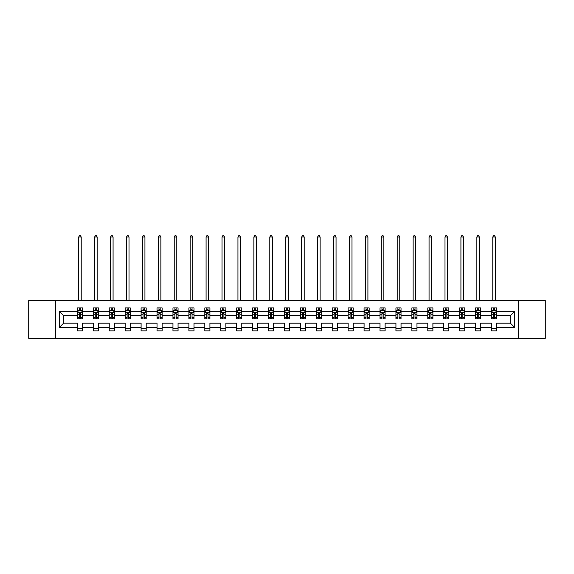 <?xml version="1.0" encoding="UTF-8"?>
<svg xmlns="http://www.w3.org/2000/svg" width="574" height="574" viewBox="0 0 574 574"><rect width="100%" height="100%" fill="white"/><g stroke="black" fill="none" stroke-linecap="round" stroke-linejoin="round"><path stroke-width="0.86" d="M518.602 338.301L545.3 338.301L545.3 300.525L518.602 300.525L518.602 338.301L55.398 338.301L55.398 300.525L28.7 300.525L28.7 338.301L55.398 338.301M496.603 327.481L496.603 323.191L510.386 323.191L514.67 327.481L496.603 327.481L496.603 330.904L491.495 330.904L491.495 327.481L480.675 327.481L480.675 330.904L475.566 330.904L475.566 327.481L464.746 327.481L464.746 330.904L459.645 330.904L459.645 327.481L448.818 327.481L448.818 330.904L443.716 330.904L443.716 327.481L432.896 327.481L432.896 330.904L427.788 330.904L427.788 327.481L416.968 327.481L416.968 330.904L411.859 330.904L411.859 327.481L401.039 327.481L401.039 330.904L395.938 330.904L395.938 327.481L385.111 327.481L385.111 330.904L380.01 330.904L380.01 327.481L369.19 327.481L369.19 330.904L364.081 330.904L364.081 327.481L353.261 327.481L353.261 330.904L348.153 330.904L348.153 327.481L337.333 327.481L337.333 330.904L332.231 330.904L332.231 327.481L321.404 327.481L321.404 330.904L316.303 330.904L316.303 327.481L305.476 327.481L305.476 330.904L300.374 330.904L300.374 327.481L289.554 327.481L289.554 330.904L284.446 330.904L284.446 327.481L273.626 327.481L273.626 330.904L268.524 330.904L268.524 327.481L257.697 327.481L257.697 330.904L252.596 330.904L252.596 327.481L241.769 327.481L241.769 330.904L236.667 330.904L236.667 327.481L225.847 327.481L225.847 330.904L220.739 330.904L220.739 327.481L209.919 327.481L209.919 330.904L204.81 330.904L204.81 327.481L193.99 327.481L193.99 330.904L188.889 330.904L188.889 327.481L178.062 327.481L178.062 330.904L172.961 330.904L172.961 327.481L162.141 327.481L162.141 330.904L157.032 330.904L157.032 327.481L146.212 327.481L146.212 330.904L141.104 330.904L141.104 327.481L130.284 327.481L130.284 330.904L125.182 330.904L125.182 327.481L114.355 327.481L114.355 330.904L109.254 330.904L109.254 327.481L98.434 327.481L98.434 330.904L93.325 330.904L93.325 327.481L82.505 327.481L82.505 330.904L77.397 330.904L77.397 327.481L59.33 327.481L59.33 311.352L77.397 311.352L77.397 307.929L82.505 307.929L82.505 311.352L93.325 311.352L93.325 307.929L98.434 307.929L98.434 311.352L109.254 311.352L109.254 307.929L114.355 307.929L114.355 311.352L125.182 311.352L125.182 307.929L130.284 307.929L130.284 311.352L141.104 311.352L141.104 307.929L146.212 307.929L146.212 311.352L157.032 311.352L157.032 307.929L162.141 307.929L162.141 311.352L172.961 311.352L172.961 307.929L178.062 307.929L178.062 311.352L188.889 311.352L188.889 307.929L193.99 307.929L193.99 311.352L204.81 311.352L204.81 307.929L209.919 307.929L209.919 311.352L220.739 311.352L220.739 307.929L225.847 307.929L225.847 311.352L236.667 311.352L236.667 307.929L241.769 307.929L241.769 311.352L252.596 311.352L252.596 307.929L257.697 307.929L257.697 311.352L268.524 311.352L268.524 307.929L273.626 307.929L273.626 311.352L284.446 311.352L284.446 307.929L289.554 307.929L289.554 311.352L300.374 311.352L300.374 307.929L305.476 307.929L305.476 311.352L316.303 311.352L316.303 307.929L321.404 307.929L321.404 311.352L332.231 311.352L332.231 307.929L337.333 307.929L337.333 311.352L348.153 311.352L348.153 307.929L353.261 307.929L353.261 311.352L364.081 311.352L364.081 307.929L369.19 307.929L369.19 311.352L380.01 311.352L380.01 307.929L385.111 307.929L385.111 311.352L395.938 311.352L395.938 307.929L401.039 307.929L401.039 311.352L411.859 311.352L411.859 307.929L416.968 307.929L416.968 311.352L427.788 311.352L427.788 307.929L432.896 307.929L432.896 311.352L443.716 311.352L443.716 307.929L448.818 307.929L448.818 311.352L459.645 311.352L459.645 307.929L464.746 307.929L464.746 311.352L475.566 311.352L475.566 307.929L480.675 307.929L480.675 311.352L491.495 311.352L491.495 307.929L496.603 307.929L496.603 311.352L514.67 311.352L514.67 327.481M518.602 300.525L55.398 300.525M491.495 311.352L491.495 315.635L480.675 315.635L480.675 311.352M480.675 327.481L480.675 323.191L491.495 323.191L491.495 327.481M475.566 311.352L475.566 315.635L464.746 315.635L464.746 311.352M464.746 327.481L464.746 323.191L475.566 323.191L475.566 327.481M459.645 311.352L459.645 315.635L448.818 315.635L448.818 311.352M448.818 327.481L448.818 323.191L459.645 323.191L459.645 327.481M443.716 311.352L443.716 315.635L432.896 315.635L432.896 311.352M432.896 327.481L432.896 323.191L443.716 323.191L443.716 327.481M427.788 311.352L427.788 315.635L416.968 315.635L416.968 311.352M416.968 327.481L416.968 323.191L427.788 323.191L427.788 327.481M411.859 311.352L411.859 315.635L401.039 315.635L401.039 311.352M401.039 327.481L401.039 323.191L411.859 323.191L411.859 327.481M395.938 311.352L395.938 315.635L385.111 315.635L385.111 311.352M385.111 327.481L385.111 323.191L395.938 323.191L395.938 327.481M380.01 311.352L380.01 315.635L369.19 315.635L369.19 311.352M369.19 327.481L369.19 323.191L380.01 323.191L380.01 327.481M364.081 311.352L364.081 315.635L353.261 315.635L353.261 311.352M353.261 327.481L353.261 323.191L364.081 323.191L364.081 327.481M348.153 311.352L348.153 315.635L337.333 315.635L337.333 311.352M337.333 327.481L337.333 323.191L348.153 323.191L348.153 327.481M332.231 311.352L332.231 315.635L321.404 315.635L321.404 311.352M321.404 327.481L321.404 323.191L332.231 323.191L332.231 327.481M316.303 311.352L316.303 315.635L305.476 315.635L305.476 311.352M305.476 327.481L305.476 323.191L316.303 323.191L316.303 327.481M300.374 311.352L300.374 315.635L289.554 315.635L289.554 311.352M289.554 327.481L289.554 323.191L300.374 323.191L300.374 327.481M284.446 311.352L284.446 315.635L273.626 315.635L273.626 311.352M273.626 327.481L273.626 323.191L284.446 323.191L284.446 327.481M268.524 311.352L268.524 315.635L257.697 315.635L257.697 311.352M257.697 327.481L257.697 323.191L268.524 323.191L268.524 327.481M252.596 311.352L252.596 315.635L241.769 315.635L241.769 311.352M241.769 327.481L241.769 323.191L252.596 323.191L252.596 327.481M236.667 311.352L236.667 315.635L225.847 315.635L225.847 311.352M225.847 327.481L225.847 323.191L236.667 323.191L236.667 327.481M220.739 311.352L220.739 315.635L209.919 315.635L209.919 311.352M209.919 327.481L209.919 323.191L220.739 323.191L220.739 327.481M204.81 311.352L204.81 315.635L193.99 315.635L193.99 311.352M193.99 327.481L193.99 323.191L204.81 323.191L204.81 327.481M188.889 311.352L188.889 315.635L178.062 315.635L178.062 311.352M178.062 327.481L178.062 323.191L188.889 323.191L188.889 327.481M172.961 311.352L172.961 315.635L162.141 315.635L162.141 311.352M162.141 327.481L162.141 323.191L172.961 323.191L172.961 327.481M157.032 311.352L157.032 315.635L146.212 315.635L146.212 311.352M146.212 327.481L146.212 323.191L157.032 323.191L157.032 327.481M141.104 311.352L141.104 315.635L130.284 315.635L130.284 311.352M130.284 327.481L130.284 323.191L141.104 323.191L141.104 327.481M125.182 311.352L125.182 315.635L114.355 315.635L114.355 311.352M114.355 327.481L114.355 323.191L125.182 323.191L125.182 327.481M109.254 311.352L109.254 315.635L98.434 315.635L98.434 311.352M98.434 327.481L98.434 323.191L109.254 323.191L109.254 327.481M93.325 311.352L93.325 315.635L82.505 315.635L82.505 311.352M82.505 327.481L82.505 323.191L93.325 323.191L93.325 327.481M77.397 311.352L77.397 315.635L63.614 315.635L63.614 323.191L77.397 323.191L77.397 327.481M59.33 311.352L63.614 315.635M510.386 323.191L510.386 315.635L496.603 315.635L496.603 311.352M493.439 310.484L494.659 310.484M477.511 310.484L478.738 310.484M461.582 310.484L462.809 310.484M445.654 310.484L446.881 310.484M429.725 310.484L430.952 310.484M413.804 310.484L415.024 310.484M397.875 310.484L399.102 310.484M381.947 310.484L383.174 310.484M366.018 310.484L367.245 310.484M350.097 310.484L351.317 310.484M334.168 310.484L335.395 310.484M318.24 310.484L319.467 310.484M302.311 310.484L303.538 310.484M286.39 310.484L287.61 310.484M270.462 310.484L271.689 310.484M254.533 310.484L255.76 310.484M238.605 310.484L239.832 310.484M222.683 310.484L223.903 310.484M206.755 310.484L207.982 310.484M190.826 310.484L192.053 310.484M174.898 310.484L176.125 310.484M158.976 310.484L160.196 310.484M143.048 310.484L144.275 310.484M127.119 310.484L128.346 310.484M111.191 310.484L112.418 310.484M95.262 310.484L96.489 310.484M79.341 310.484L80.561 310.484M77.397 328.35L82.505 328.35M93.325 328.35L98.434 328.35M109.254 328.35L114.355 328.35M125.182 328.35L130.284 328.35M141.104 328.35L146.212 328.35M157.032 328.35L162.141 328.35M172.961 328.35L178.062 328.35M188.889 328.35L193.99 328.35M204.81 328.35L209.919 328.35M220.739 328.35L225.847 328.35M236.667 328.35L241.769 328.35M252.596 328.35L257.697 328.35M268.524 328.35L273.626 328.35M284.446 328.35L289.554 328.35M300.374 328.35L305.476 328.35M316.303 328.35L321.404 328.35M332.231 328.35L337.333 328.35M348.153 328.35L353.261 328.35M364.081 328.35L369.19 328.35M380.01 328.35L385.111 328.35M395.938 328.35L401.039 328.35M411.859 328.35L416.968 328.35M427.788 328.35L432.896 328.35M443.716 328.35L448.818 328.35M459.645 328.35L464.746 328.35M475.566 328.35L480.675 328.35M491.495 328.35L496.603 328.35M63.614 323.191L59.33 327.481M514.67 311.352L510.386 315.635M80.561 309.257L79.341 309.257M78.358 310.656L77.397 310.656L77.397 307.929L79.341 307.929L79.341 310.534M77.397 317.522L77.397 318.8L79.341 318.8L79.341 317.522L77.397 317.522L77.397 315.635M82.505 315.635L82.505 318.8L80.561 318.8L80.561 313.339L79.341 313.339L79.341 317.522M81.544 310.656L82.505 310.656L82.505 307.929L80.561 307.929L80.561 310.534M82.505 312.572L81.486 310.534L78.423 310.534L77.397 312.572M81.228 300.525L81.228 237.026L78.674 237.026L78.674 300.525M78.674 237.026L79.442 235.699L80.46 235.699L81.228 237.026M96.489 309.257L95.262 309.257M94.287 310.656L93.325 310.656L93.325 307.929L95.262 307.929L95.262 310.534M93.325 317.522L93.325 318.8L95.262 318.8L95.262 317.522L93.325 317.522L93.325 315.635M98.434 315.635L98.434 318.8L96.489 318.8L96.489 313.339L95.262 313.339L95.262 317.522M97.472 310.656L98.434 310.656L98.434 307.929L96.489 307.929L96.489 310.534M98.434 312.572L97.408 310.534L94.344 310.534L93.325 312.572M97.157 300.525L97.157 237.026L94.602 237.026L94.602 300.525M94.602 237.026L95.37 235.699L96.389 235.699L97.157 237.026M112.418 309.257L111.191 309.257M110.215 310.656L109.254 310.656L109.254 307.929L111.191 307.929L111.191 310.534M109.254 317.522L109.254 318.8L111.191 318.8L111.191 317.522L109.254 317.522L109.254 315.635M114.355 315.635L114.355 318.8L112.418 318.8L112.418 313.339L111.191 313.339L111.191 317.522M113.401 310.656L114.355 310.656L114.355 307.929L112.418 307.929L112.418 310.534M114.355 312.572L113.336 310.534L110.273 310.534L109.254 312.572M113.078 300.525L113.078 237.026L110.531 237.026L110.531 300.525M110.531 237.026L111.291 235.699L112.317 235.699L113.078 237.026M128.346 309.257L127.119 309.257M126.137 310.656L125.182 310.656L125.182 307.929L127.119 307.929L127.119 310.534M125.182 317.522L125.182 318.8L127.119 318.8L127.119 317.522L125.182 317.522L125.182 315.635M130.284 315.635L130.284 318.8L128.346 318.8L128.346 313.339L127.119 313.339L127.119 317.522M129.322 310.656L130.284 310.656L130.284 307.929L128.346 307.929L128.346 310.534M130.284 312.572L129.265 310.534L126.201 310.534L125.182 312.572M129.007 300.525L129.007 237.026L126.459 237.026L126.459 300.525M126.459 237.026L127.22 235.699L128.246 235.699L129.007 237.026M144.275 309.257L143.048 309.257M142.065 310.656L141.104 310.656L141.104 307.929L143.048 307.929L143.048 310.534M141.104 317.522L141.104 318.8L143.048 318.8L143.048 317.522L141.104 317.522L141.104 315.635M146.212 315.635L146.212 318.8L144.275 318.8L144.275 313.339L143.048 313.339L143.048 317.522M145.251 310.656L146.212 310.656L146.212 307.929L144.275 307.929L144.275 310.534M146.212 312.572L145.193 310.534L142.13 310.534L141.104 312.572M144.935 300.525L144.935 237.026L142.381 237.026L142.381 300.525M142.381 237.026L143.148 235.699L144.167 235.699L144.935 237.026M160.196 309.257L158.976 309.257M157.994 310.656L157.032 310.656L157.032 307.929L158.976 307.929L158.976 310.534M157.032 317.522L157.032 318.8L158.976 318.8L158.976 317.522L157.032 317.522L157.032 315.635M162.141 315.635L162.141 318.8L160.196 318.8L160.196 313.339L158.976 313.339L158.976 317.522M161.179 310.656L162.141 310.656L162.141 307.929L160.196 307.929L160.196 310.534M162.141 312.572L161.115 310.534L158.051 310.534L157.032 312.572M160.863 300.525L160.863 237.026L158.309 237.026L158.309 300.525M158.309 237.026L159.077 235.699L160.096 235.699L160.863 237.026M176.125 309.257L174.898 309.257M173.922 310.656L172.961 310.656L172.961 307.929L174.898 307.929L174.898 310.534M172.961 317.522L172.961 318.8L174.898 318.8L174.898 317.522L172.961 317.522L172.961 315.635M178.062 315.635L178.062 318.8L176.125 318.8L176.125 313.339L174.898 313.339L174.898 317.522M177.108 310.656L178.062 310.656L178.062 307.929L176.125 307.929L176.125 310.534M178.062 312.572L177.043 310.534L173.979 310.534L172.961 312.572M176.792 300.525L176.792 237.026L174.238 237.026L174.238 300.525M174.238 237.026L175.005 235.699L176.024 235.699L176.792 237.026M192.053 309.257L190.826 309.257M189.843 310.656L188.889 310.656L188.889 307.929L190.826 307.929L190.826 310.534M188.889 317.522L188.889 318.8L190.826 318.8L190.826 317.522L188.889 317.522L188.889 315.635M193.99 315.635L193.99 318.8L192.053 318.8L192.053 313.339L190.826 313.339L190.826 317.522M193.029 310.656L193.99 310.656L193.99 307.929L192.053 307.929L192.053 310.534M193.99 312.572L192.972 310.534L189.908 310.534L188.889 312.572M192.713 300.525L192.713 237.026L190.166 237.026L190.166 300.525M190.166 237.026L190.927 235.699L191.953 235.699L192.713 237.026M207.982 309.257L206.755 309.257M205.772 310.656L204.81 310.656L204.81 307.929L206.755 307.929L206.755 310.534M204.81 317.522L204.81 318.8L206.755 318.8L206.755 317.522L204.81 317.522L204.81 315.635M209.919 315.635L209.919 318.8L207.982 318.8L207.982 313.339L206.755 313.339L206.755 317.522M208.958 310.656L209.919 310.656L209.919 307.929L207.982 307.929L207.982 310.534M209.919 312.572L208.9 310.534L205.836 310.534L204.81 312.572M208.642 300.525L208.642 237.026L206.088 237.026L206.088 300.525M206.088 237.026L206.855 235.699L207.874 235.699L208.642 237.026M223.903 309.257L222.683 309.257M221.7 310.656L220.739 310.656L220.739 307.929L222.683 307.929L222.683 310.534M220.739 317.522L220.739 318.8L222.683 318.8L222.683 317.522L220.739 317.522L220.739 315.635M225.847 315.635L225.847 318.8L223.903 318.8L223.903 313.339L222.683 313.339L222.683 317.522M224.886 310.656L225.847 310.656L225.847 307.929L223.903 307.929L223.903 310.534M225.847 312.572L224.821 310.534L221.765 310.534L220.739 312.572M224.57 300.525L224.57 237.026L222.016 237.026L222.016 300.525M222.016 237.026L222.784 235.699L223.803 235.699L224.57 237.026M239.832 309.257L238.605 309.257M237.629 310.656L236.667 310.656L236.667 307.929L238.605 307.929L238.605 310.534M236.667 317.522L236.667 318.8L238.605 318.8L238.605 317.522L236.667 317.522L236.667 315.635M241.769 315.635L241.769 318.8L239.832 318.8L239.832 313.339L238.605 313.339L238.605 317.522M240.815 310.656L241.769 310.656L241.769 307.929L239.832 307.929L239.832 310.534M241.769 312.572L240.75 310.534L237.686 310.534L236.667 312.572M240.499 300.525L240.499 237.026L237.945 237.026L237.945 300.525M237.945 237.026L238.712 235.699L239.731 235.699L240.499 237.026M255.76 309.257L254.533 309.257M253.55 310.656L252.596 310.656L252.596 307.929L254.533 307.929L254.533 310.534M252.596 317.522L252.596 318.8L254.533 318.8L254.533 317.522L252.596 317.522L252.596 315.635M257.697 315.635L257.697 318.8L255.76 318.8L255.76 313.339L254.533 313.339L254.533 317.522M256.736 310.656L257.697 310.656L257.697 307.929L255.76 307.929L255.76 310.534M257.697 312.572L256.678 310.534L253.615 310.534L252.596 312.572M256.42 300.525L256.42 237.026L253.873 237.026L253.873 300.525M253.873 237.026L254.634 235.699L255.66 235.699L256.42 237.026M271.689 309.257L270.462 309.257M269.479 310.656L268.524 310.656L268.524 307.929L270.462 307.929L270.462 310.534M268.524 317.522L268.524 318.8L270.462 318.8L270.462 317.522L268.524 317.522L268.524 315.635M273.626 315.635L273.626 318.8L271.689 318.8L271.689 313.339L270.462 313.339L270.462 317.522M272.664 310.656L273.626 310.656L273.626 307.929L271.689 307.929L271.689 310.534M273.626 312.572L272.607 310.534L269.543 310.534L268.524 312.572M272.349 300.525L272.349 237.026L269.794 237.026L269.794 300.525M269.794 237.026L270.562 235.699L271.581 235.699L272.349 237.026M287.61 309.257L286.39 309.257M285.407 310.656L284.446 310.656L284.446 307.929L286.39 307.929L286.39 310.534M284.446 317.522L284.446 318.8L286.39 318.8L286.39 317.522L284.446 317.522L284.446 315.635M289.554 315.635L289.554 318.8L287.61 318.8L287.61 313.339L286.39 313.339L286.39 317.522M288.593 310.656L289.554 310.656L289.554 307.929L287.61 307.929L287.61 310.534M289.554 312.572L288.528 310.534L285.472 310.534L284.446 312.572M288.277 300.525L288.277 237.026L285.723 237.026L285.723 300.525M285.723 237.026L286.491 235.699L287.509 235.699L288.277 237.026M303.538 309.257L302.311 309.257M301.336 310.656L300.374 310.656L300.374 307.929L302.311 307.929L302.311 310.534M300.374 317.522L300.374 318.8L302.311 318.8L302.311 317.522L300.374 317.522L300.374 315.635M305.476 315.635L305.476 318.8L303.538 318.8L303.538 313.339L302.311 313.339L302.311 317.522M304.521 310.656L305.476 310.656L305.476 307.929L303.538 307.929L303.538 310.534M305.476 312.572L304.457 310.534L301.393 310.534L300.374 312.572M304.206 300.525L304.206 237.026L301.651 237.026L301.651 300.525M301.651 237.026L302.419 235.699L303.438 235.699L304.206 237.026M319.467 309.257L318.24 309.257M317.264 310.656L316.303 310.656L316.303 307.929L318.24 307.929L318.24 310.534M316.303 317.522L316.303 318.8L318.24 318.8L318.24 317.522L316.303 317.522L316.303 315.635M321.404 315.635L321.404 318.8L319.467 318.8L319.467 313.339L318.24 313.339L318.24 317.522M320.45 310.656L321.404 310.656L321.404 307.929L319.467 307.929L319.467 310.534M321.404 312.572L320.385 310.534L317.322 310.534L316.303 312.572M320.127 300.525L320.127 237.026L317.58 237.026L317.58 300.525M317.58 237.026L318.34 235.699L319.366 235.699L320.127 237.026M335.395 309.257L334.168 309.257M333.185 310.656L332.231 310.656L332.231 307.929L334.168 307.929L334.168 310.534M332.231 317.522L332.231 318.8L334.168 318.8L334.168 317.522L332.231 317.522L332.231 315.635M337.333 315.635L337.333 318.8L335.395 318.8L335.395 313.339L334.168 313.339L334.168 317.522M336.371 310.656L337.333 310.656L337.333 307.929L335.395 307.929L335.395 310.534M337.333 312.572L336.314 310.534L333.25 310.534L332.231 312.572M336.055 300.525L336.055 237.026L333.501 237.026L333.501 300.525M333.501 237.026L334.269 235.699L335.288 235.699L336.055 237.026M351.317 309.257L350.097 309.257M349.114 310.656L348.153 310.656L348.153 307.929L350.097 307.929L350.097 310.534M348.153 317.522L348.153 318.8L350.097 318.8L350.097 317.522L348.153 317.522L348.153 315.635M353.261 315.635L353.261 318.8L351.317 318.8L351.317 313.339L350.097 313.339L350.097 317.522M352.3 310.656L353.261 310.656L353.261 307.929L351.317 307.929L351.317 310.534M353.261 312.572L352.235 310.534L349.179 310.534L348.153 312.572M351.984 300.525L351.984 237.026L349.43 237.026L349.43 300.525M349.43 237.026L350.197 235.699L351.216 235.699L351.984 237.026M367.245 309.257L366.018 309.257M365.042 310.656L364.081 310.656L364.081 307.929L366.018 307.929L366.018 310.534M364.081 317.522L364.081 318.8L366.018 318.8L366.018 317.522L364.081 317.522L364.081 315.635M369.19 315.635L369.19 318.8L367.245 318.8L367.245 313.339L366.018 313.339L366.018 317.522M368.228 310.656L369.19 310.656L369.19 307.929L367.245 307.929L367.245 310.534M369.19 312.572L368.164 310.534L365.1 310.534L364.081 312.572M367.912 300.525L367.912 237.026L365.358 237.026L365.358 300.525M365.358 237.026L366.126 235.699L367.145 235.699L367.912 237.026M383.174 309.257L381.947 309.257M380.971 310.656L380.01 310.656L380.01 307.929L381.947 307.929L381.947 310.534M380.01 317.522L380.01 318.8L381.947 318.8L381.947 317.522L380.01 317.522L380.01 315.635M385.111 315.635L385.111 318.8L383.174 318.8L383.174 313.339L381.947 313.339L381.947 317.522M384.157 310.656L385.111 310.656L385.111 307.929L383.174 307.929L383.174 310.534M385.111 312.572L384.092 310.534L381.028 310.534L380.01 312.572M383.834 300.525L383.834 237.026L381.287 237.026L381.287 300.525M381.287 237.026L382.047 235.699L383.073 235.699L383.834 237.026M399.102 309.257L397.875 309.257M396.892 310.656L395.938 310.656L395.938 307.929L397.875 307.929L397.875 310.534M395.938 317.522L395.938 318.8L397.875 318.8L397.875 317.522L395.938 317.522L395.938 315.635M401.039 315.635L401.039 318.8L399.102 318.8L399.102 313.339L397.875 313.339L397.875 317.522M400.078 310.656L401.039 310.656L401.039 307.929L399.102 307.929L399.102 310.534M401.039 312.572L400.021 310.534L396.957 310.534L395.938 312.572M399.762 300.525L399.762 237.026L397.208 237.026L397.208 300.525M397.208 237.026L397.976 235.699L398.995 235.699L399.762 237.026M415.024 309.257L413.804 309.257M412.821 310.656L411.859 310.656L411.859 307.929L413.804 307.929L413.804 310.534M411.859 317.522L411.859 318.8L413.804 318.8L413.804 317.522L411.859 317.522L411.859 315.635M416.968 315.635L416.968 318.8L415.024 318.8L415.024 313.339L413.804 313.339L413.804 317.522M416.006 310.656L416.968 310.656L416.968 307.929L415.024 307.929L415.024 310.534M416.968 312.572L415.949 310.534L412.885 310.534L411.859 312.572M415.691 300.525L415.691 237.026L413.136 237.026L413.136 300.525M413.136 237.026L413.904 235.699L414.923 235.699L415.691 237.026M430.952 309.257L429.725 309.257M428.749 310.656L427.788 310.656L427.788 307.929L429.725 307.929L429.725 310.534M427.788 317.522L427.788 318.8L429.725 318.8L429.725 317.522L427.788 317.522L427.788 315.635M432.896 315.635L432.896 318.8L430.952 318.8L430.952 313.339L429.725 313.339L429.725 317.522M431.935 310.656L432.896 310.656L432.896 307.929L430.952 307.929L430.952 310.534M432.896 312.572L431.87 310.534L428.807 310.534L427.788 312.572M431.619 300.525L431.619 237.026L429.065 237.026L429.065 300.525M429.065 237.026L429.833 235.699L430.852 235.699L431.619 237.026M446.881 309.257L445.654 309.257M444.678 310.656L443.716 310.656L443.716 307.929L445.654 307.929L445.654 310.534M443.716 317.522L443.716 318.8L445.654 318.8L445.654 317.522L443.716 317.522L443.716 315.635M448.818 315.635L448.818 318.8L446.881 318.8L446.881 313.339L445.654 313.339L445.654 317.522M447.864 310.656L448.818 310.656L448.818 307.929L446.881 307.929L446.881 310.534M448.818 312.572L447.799 310.534L444.735 310.534L443.716 312.572M447.541 300.525L447.541 237.026L444.994 237.026L444.994 300.525M444.994 237.026L445.754 235.699L446.78 235.699L447.541 237.026M462.809 309.257L461.582 309.257M460.599 310.656L459.645 310.656L459.645 307.929L461.582 307.929L461.582 310.534M459.645 317.522L459.645 318.8L461.582 318.8L461.582 317.522L459.645 317.522L459.645 315.635M464.746 315.635L464.746 318.8L462.809 318.8L462.809 313.339L461.582 313.339L461.582 317.522M463.785 310.656L464.746 310.656L464.746 307.929L462.809 307.929L462.809 310.534M464.746 312.572L463.727 310.534L460.664 310.534L459.645 312.572M463.469 300.525L463.469 237.026L460.922 237.026L460.922 300.525M460.922 237.026L461.683 235.699L462.709 235.699L463.469 237.026M478.738 309.257L477.511 309.257M476.528 310.656L475.566 310.656L475.566 307.929L477.511 307.929L477.511 310.534M475.566 317.522L475.566 318.8L477.511 318.8L477.511 317.522L475.566 317.522L475.566 315.635M480.675 315.635L480.675 318.8L478.738 318.8L478.738 313.339L477.511 313.339L477.511 317.522M479.713 310.656L480.675 310.656L480.675 307.929L478.738 307.929L478.738 310.534M480.675 312.572L479.656 310.534L476.592 310.534L475.566 312.572M479.398 300.525L479.398 237.026L476.843 237.026L476.843 300.525M476.843 237.026L477.611 235.699L478.63 235.699L479.398 237.026M494.659 309.257L493.439 309.257M492.456 310.656L491.495 310.656L491.495 307.929L493.439 307.929L493.439 310.534M491.495 317.522L491.495 318.8L493.439 318.8L493.439 317.522L491.495 317.522L491.495 315.635M496.603 315.635L496.603 318.8L494.659 318.8L494.659 313.339L493.439 313.339L493.439 317.522M495.642 310.656L496.603 310.656L496.603 307.929L494.659 307.929L494.659 310.534M496.603 312.572L495.577 310.534L492.514 310.534L491.495 312.572M495.326 300.525L495.326 237.026L492.772 237.026L492.772 300.525M492.772 237.026L493.54 235.699L494.558 235.699L495.326 237.026M82.477 312.521L77.425 312.521M82.505 317.522L80.561 317.522M79.341 314.789L77.397 314.789M82.505 314.789L80.561 314.789M80.561 309.91L79.341 309.91M98.405 312.521L93.354 312.521M98.434 317.522L96.489 317.522M95.262 314.789L93.325 314.789M98.434 314.789L96.489 314.789M96.489 309.91L95.262 309.91M114.334 312.521L109.275 312.521M114.355 317.522L112.418 317.522M111.191 314.789L109.254 314.789M114.355 314.789L112.418 314.789M112.418 309.91L111.191 309.91M130.262 312.521L125.204 312.521M130.284 317.522L128.346 317.522M127.119 314.789L125.182 314.789M130.284 314.789L128.346 314.789M128.346 309.91L127.119 309.91M146.183 312.521L141.132 312.521M146.212 317.522L144.275 317.522M143.048 314.789L141.104 314.789M146.212 314.789L144.275 314.789M144.275 309.91L143.048 309.91M162.112 312.521L157.061 312.521M162.141 317.522L160.196 317.522M158.976 314.789L157.032 314.789M162.141 314.789L160.196 314.789M160.196 309.91L158.976 309.91M178.04 312.521L172.982 312.521M178.062 317.522L176.125 317.522M174.898 314.789L172.961 314.789M178.062 314.789L176.125 314.789M176.125 309.91L174.898 309.91M193.969 312.521L188.911 312.521M193.99 317.522L192.053 317.522M190.826 314.789L188.889 314.789M193.99 314.789L192.053 314.789M192.053 309.91L190.826 309.91M209.89 312.521L204.839 312.521M209.919 317.522L207.982 317.522M206.755 314.789L204.81 314.789M209.919 314.789L207.982 314.789M207.982 309.91L206.755 309.91M225.819 312.521L220.768 312.521M225.847 317.522L223.903 317.522M222.683 314.789L220.739 314.789M225.847 314.789L223.903 314.789M223.903 309.91L222.683 309.91M241.747 312.521L236.696 312.521M241.769 317.522L239.832 317.522M238.605 314.789L236.667 314.789M241.769 314.789L239.832 314.789M239.832 309.91L238.605 309.91M257.676 312.521L252.617 312.521M257.697 317.522L255.76 317.522M254.533 314.789L252.596 314.789M257.697 314.789L255.76 314.789M255.76 309.91L254.533 309.91M273.597 312.521L268.546 312.521M273.626 317.522L271.689 317.522M270.462 314.789L268.524 314.789M273.626 314.789L271.689 314.789M271.689 309.91L270.462 309.91M289.526 312.521L284.474 312.521M289.554 317.522L287.61 317.522M286.39 314.789L284.446 314.789M289.554 314.789L287.61 314.789M287.61 309.91L286.39 309.91M305.454 312.521L300.403 312.521M305.476 317.522L303.538 317.522M302.311 314.789L300.374 314.789M305.476 314.789L303.538 314.789M303.538 309.91L302.311 309.91M321.383 312.521L316.324 312.521M321.404 317.522L319.467 317.522M318.24 314.789L316.303 314.789M321.404 314.789L319.467 314.789M319.467 309.91L318.24 309.91M337.304 312.521L332.253 312.521M337.333 317.522L335.395 317.522M334.168 314.789L332.231 314.789M337.333 314.789L335.395 314.789M335.395 309.91L334.168 309.91M353.232 312.521L348.181 312.521M353.261 317.522L351.317 317.522M350.097 314.789L348.153 314.789M353.261 314.789L351.317 314.789M351.317 309.91L350.097 309.91M369.161 312.521L364.11 312.521M369.19 317.522L367.245 317.522M366.018 314.789L364.081 314.789M369.19 314.789L367.245 314.789M367.245 309.91L366.018 309.91M385.089 312.521L380.031 312.521M385.111 317.522L383.174 317.522M381.947 314.789L380.01 314.789M385.111 314.789L383.174 314.789M383.174 309.91L381.947 309.91M401.018 312.521L395.96 312.521M401.039 317.522L399.102 317.522M397.875 314.789L395.938 314.789M401.039 314.789L399.102 314.789M399.102 309.91L397.875 309.91M416.939 312.521L411.888 312.521M416.968 317.522L415.024 317.522M413.804 314.789L411.859 314.789M416.968 314.789L415.024 314.789M415.024 309.91L413.804 309.91M432.868 312.521L427.817 312.521M432.896 317.522L430.952 317.522M429.725 314.789L427.788 314.789M432.896 314.789L430.952 314.789M430.952 309.91L429.725 309.91M448.796 312.521L443.738 312.521M448.818 317.522L446.881 317.522M445.654 314.789L443.716 314.789M448.818 314.789L446.881 314.789M446.881 309.91L445.654 309.91M464.725 312.521L459.666 312.521M464.746 317.522L462.809 317.522M461.582 314.789L459.645 314.789M464.746 314.789L462.809 314.789M462.809 309.91L461.582 309.91M480.646 312.521L475.595 312.521M480.675 317.522L478.738 317.522M477.511 314.789L475.566 314.789M480.675 314.789L478.738 314.789M478.738 309.91L477.511 309.91M496.575 312.521L491.523 312.521M496.603 317.522L494.659 317.522M493.439 314.789L491.495 314.789M496.603 314.789L494.659 314.789M494.659 309.91L493.439 309.91"/></g></svg>
